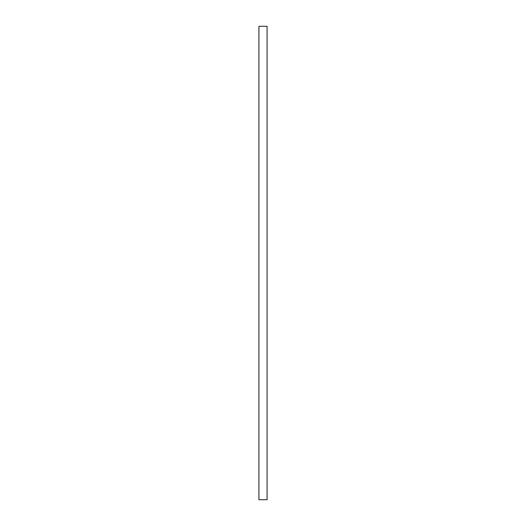 <?xml version="1.0" encoding="UTF-8"?>
<svg xmlns="http://www.w3.org/2000/svg" width="526" height="526" viewBox="0 0 526 526"><rect width="100%" height="100%" fill="white"/><g stroke="black" fill="none" stroke-linecap="round" stroke-linejoin="round"><path stroke-width="0.79" d="M267.083 263L267.083 499.7L258.917 499.7L258.917 26.3L267.083 26.3L267.083 263"/></g></svg>
